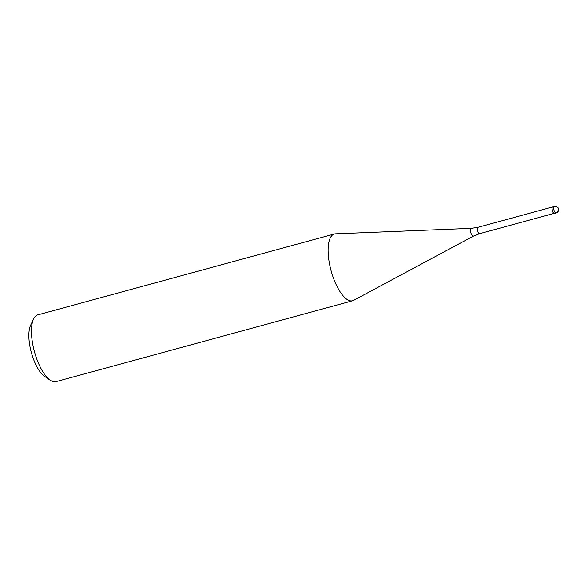 <?xml version="1.0" encoding="UTF-8"?>
<svg xmlns="http://www.w3.org/2000/svg" width="588" height="588" viewBox="0 0 588 588"><rect width="100%" height="100%" fill="white"/><g stroke="black" fill="none" stroke-linecap="round" stroke-linejoin="round"><path stroke-width="0.88" d="M552.713 206.763A3.462 1.286 74.7 0 0 552.147 209.313A3.462 1.286 74.7 0 0 554.535 213.437L556.079 213.018A3.462 1.286 -105.3 0 1 553.698 208.887A3.462 1.286 -105.3 0 1 554.264 206.337L552.713 206.763M553.874 213.231A3.285 1.22 -105.3 0 1 553.786 213.179A3.285 1.22 -105.3 0 1 552.066 209.394A3.285 1.22 -105.3 0 1 552.205 207.366A3.285 1.22 -105.3 0 1 552.25 207.277M553.786 213.179L553.962 213.297A3.462 1.286 -105.3 0 1 552.147 209.313A3.462 1.286 -105.3 0 1 552.294 207.174L552.205 207.366M473.45 236.133L353.601 300.372A34.604 12.848 -105.3 0 1 352.579 300.777A34.604 12.848 -105.3 0 1 328.765 259.492A34.604 12.848 -105.3 0 1 334.374 234.009A34.604 12.848 -105.3 0 1 335.461 233.848L471.326 228.364A4.042 1.499 -105.3 0 0 470.547 231.356A4.042 1.499 -105.3 0 0 473.45 236.133L479.573 233.701L554.102 213.378M334.374 234.009L37.728 314.889A34.604 12.848 74.7 0 0 33.531 319.034A34.604 12.848 74.7 0 0 32.112 340.379A34.604 12.848 74.7 0 0 50.215 380.223A34.604 12.848 74.7 0 0 55.933 381.663L352.579 300.777M33.531 319.034L30.583 325.311A28.834 10.709 74.7 0 0 29.4 343.098A28.834 10.709 74.7 0 0 44.482 376.305L50.215 380.223M558.269 208.836A3.462 3.028 118.2 0 1 555.616 212.937L554.065 213.363M552.367 207.035L477.846 227.358A3.285 1.22 74.7 0 0 477.309 229.776A3.285 1.22 74.7 0 0 479.573 233.701M556.079 213.018A3.462 3.462 0 0 0 558.6 209.21A3.462 3.462 0 0 0 554.264 206.337M477.846 227.358L471.326 228.364"/></g></svg>
